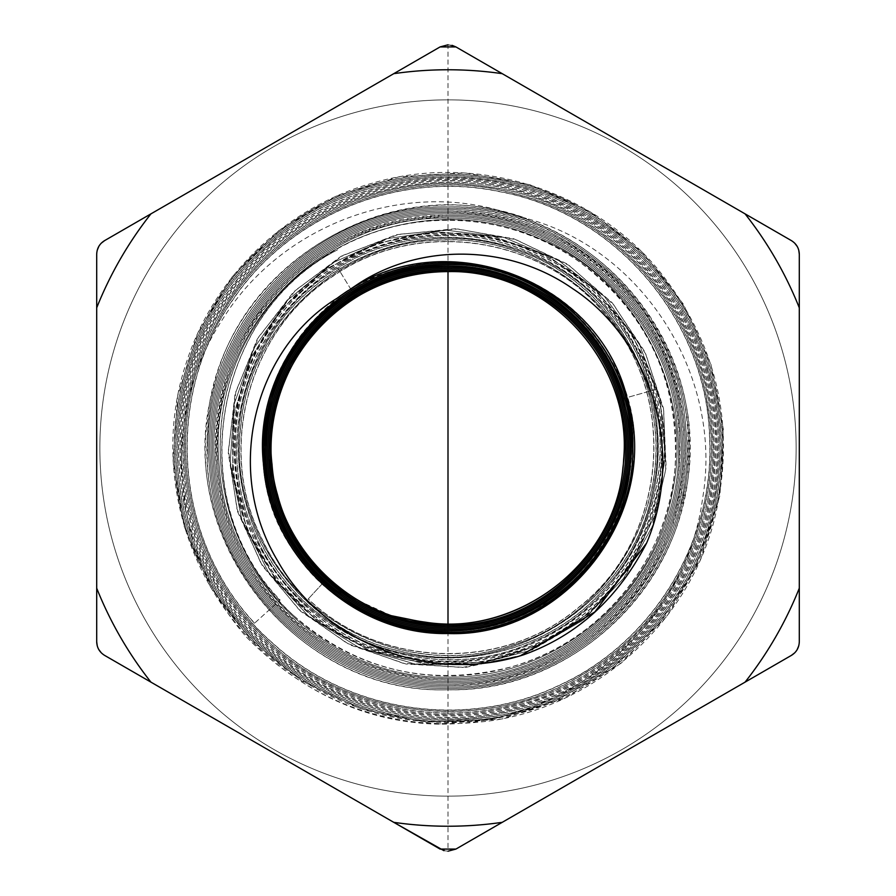 <?xml version="1.0" encoding="UTF-8"?>
<svg xmlns="http://www.w3.org/2000/svg" width="896" height="896" viewBox="0 0 896 896"><rect width="100%" height="100%" fill="white"/><g stroke="black" fill="none" stroke-linecap="round" stroke-linejoin="round"><path stroke-width="0.67" stroke-dasharray="4.48 3.36" d="M448 44.8L455.907 46.917L791.392 240.61C796.488 243.79 799.12 248.36 799.299 254.307L799.299 641.693C799.098 647.696 796.454 652.266 791.392 655.39L455.907 849.083L448 851.2L440.093 849.083L104.608 655.39C99.512 652.21 96.88 647.64 96.701 641.693L96.701 254.307C96.902 248.304 99.546 243.734 104.608 240.61L440.093 46.917L448 44.8L448 271.634M448 99.859A348.141 348.141 0 0 0 99.859 448A348.141 348.141 0 0 0 448 796.141A348.141 348.141 0 0 0 796.141 448A348.141 348.141 0 0 0 448 99.859A348.141 348.141 0 0 1 796.141 448A348.141 348.141 0 0 1 448 796.141A348.141 348.141 0 0 1 99.859 448A348.141 348.141 0 0 1 448 99.859M502.242 822.326L791.392 655.39C796.499 652.198 799.131 647.629 799.299 641.693L799.299 254.307C799.086 248.293 796.454 243.723 791.392 240.61L455.907 46.917L440.093 46.917L104.608 240.61C99.501 243.802 96.869 248.371 96.701 254.307L96.701 641.693C96.914 647.707 99.546 652.277 104.608 655.39L440.093 849.083L455.907 849.083L502.242 822.326A378.235 378.235 0 0 1 393.758 822.326L150.942 682.147A378.235 378.235 0 0 1 96.701 588.19L96.701 307.81A378.235 378.235 0 0 1 150.942 213.853L393.758 73.674A378.235 378.235 0 0 1 502.242 73.674L745.058 213.853A378.235 378.235 0 0 1 799.299 307.81L799.299 588.19A378.235 378.235 0 0 1 745.058 682.147L502.242 822.326M794.674 652.87L797.171 649.611M798.762 645.792L799.299 641.693M798.762 250.197L797.182 246.411M794.674 243.13L791.392 240.61M452.077 45.338L448.034 44.8M101.326 243.13L98.829 246.389M97.238 250.208L96.701 254.307M97.238 645.803L98.818 649.589M101.326 652.87L104.608 655.39M443.923 850.662L447.966 851.2M505.333 212.352C404.152 179.861 281.366 224.056 222.421 319.558C160.586 412.922 168.997 548.878 246.523 637.157C302.613 692.888 365.826 721.874 436.15 724.102C567.818 726.533 686.213 623.157 702.531 498.893C723.934 375.222 641.637 248.898 526.478 218.523A242.525 242.525 0 0 0 505.333 212.352C370.059 175.168 219.934 279.451 207.581 419.07C186.749 557.704 308.067 694.176 448 689.774C577.147 692.978 692.832 577.069 689.416 448.067C692.653 319.066 576.856 203.482 448 206.931C325.595 203.818 213.898 309.21 207.984 429.509C193.928 565.062 312.95 692.082 448 688.363C576.386 691.522 691.387 576.307 687.994 448.067C691.208 319.827 576.094 204.926 448 208.365C312.682 204.568 194.387 333.334 209.541 467.69C216.866 588.179 327.454 689.786 448 686.941C582.938 690.738 700.896 562.341 685.776 428.366C678.474 308.224 568.198 206.909 448 209.742C313.454 205.979 195.854 333.995 210.918 467.578C218.198 587.362 328.149 688.386 448 685.552C582.142 689.304 699.406 561.669 684.376 428.478C677.118 309.042 567.493 208.331 448 211.154C315.022 207.357 197.154 333.782 212.386 468.126C220.069 587.462 329.694 687.064 448 684.141C555.778 686.325 657.81 603.714 678.563 497.594C703.472 390.578 642.522 274.445 543.48 232.691C513.061 219.318 481.23 212.61 448 212.565C315.045 208.835 198.834 335.339 213.73 467.342C220.92 585.715 329.571 685.541 448 682.741C580.552 686.448 696.427 560.325 681.576 428.714C674.397 310.699 566.07 211.176 448 213.965C315.84 210.269 200.323 336.011 215.13 467.23C222.275 584.898 330.277 684.118 448 681.33C579.757 685.014 694.938 559.653 680.176 428.826C673.042 311.517 565.365 212.598 448 215.376C316.635 211.702 201.813 336.683 216.53 467.107C223.642 584.069 330.994 682.696 448 679.93C572.286 682.55 682.304 572.275 679.571 448.862C683.502 326.379 572.589 213.17 448 216.776C317.442 213.147 203.325 337.366 217.952 466.995C225.019 583.229 331.71 681.251 448 678.496C578.166 682.158 691.947 558.298 677.365 429.061C670.32 313.163 563.942 215.443 448 218.187C318.226 214.558 204.792 338.038 219.33 466.883C226.352 582.422 332.405 679.851 448 677.107C555.027 679.034 655.066 595.93 672.818 490.482C694.568 385.773 631.501 272.149 531.261 235.222C432.499 194.51 309.277 235.424 254.52 327.04C196.314 416.506 213.808 545.048 293.686 615.664A227.875 227.875 0 0 1 279.104 600.97C207.29 524.675 200.222 398.048 263.2 314.16C323.075 228.043 445.614 194.925 540.814 239.221C637.56 280.022 695.397 393.142 671.787 495.555C651.918 598.763 553.179 678.899 448 677.096C332.416 679.829 226.374 582.411 219.352 466.872C204.814 338.05 318.237 214.581 448 218.21C563.931 215.454 670.309 313.174 677.342 429.061C691.936 558.286 578.155 682.136 448 678.496C363.138 679.482 280.414 628.958 242.491 552.955C203 477.758 210.358 381.035 260.814 312.626C307.854 250.768 370.261 218.814 448 216.776C564.648 214.032 671.664 312.357 678.754 428.949C693.426 558.97 578.95 683.57 448 679.907C362.622 680.87 279.406 630.056 241.259 553.594C201.533 477.938 208.925 380.643 259.683 311.819C307.003 249.558 369.779 217.414 448 215.398C565.354 212.61 673.019 311.528 680.154 428.837C694.915 559.642 579.746 684.992 448 681.307C330.288 684.096 222.298 584.886 215.152 467.23C200.346 336.022 315.851 210.291 448 213.987C566.059 211.187 674.386 310.71 681.554 428.714C696.405 560.314 580.541 686.426 448 682.718C329.582 685.518 220.942 585.704 213.752 467.342C198.856 335.35 315.056 208.858 448 212.576C566.776 209.765 675.741 309.882 682.954 428.602C697.894 560.986 581.336 687.859 448 684.118C328.877 686.941 219.576 586.533 212.341 467.454C197.366 334.678 314.261 207.435 448 211.176C481.421 211.221 513.442 217.974 544.051 231.426C650.776 275.968 710.618 405.339 675.405 515.626C647.853 614.197 550.435 687.03 448 685.53C328.16 688.363 218.221 587.35 210.941 467.578C195.877 334.006 313.466 206.002 448 209.765C568.187 206.92 678.462 308.235 685.754 428.366C700.874 562.33 582.926 690.715 448 686.941C327.443 689.808 216.843 588.19 209.518 467.69C194.365 333.323 312.67 204.546 448 208.342C594.832 203.202 718.066 354.894 682.853 497.739C662.346 605.405 558.443 690.592 448 688.363C319.525 691.779 204.075 576.554 207.301 447.933C203.907 319.323 319.245 203.762 448 206.954C595.683 201.779 719.622 354.357 684.208 498.03C663.298 607.006 559.059 691.667 448 689.752C296.24 695.307 170.867 534.677 213.237 388.618C242.805 255.058 398.182 170.598 526.478 218.523M246.523 637.157C314.507 705.611 396.278 733.443 491.848 720.63C596.176 704.984 686.638 624.019 713.731 522.166C737.005 428.702 718.458 344.49 658.09 269.528C590.755 188.552 474.824 153.194 373.856 182.762C287.078 206.394 214.648 275.475 186.939 360.965C152.634 460.331 182.426 577.606 259.896 648.514C331.722 712.197 414.669 734.664 508.738 715.915C611.33 693.795 696.046 607.701 716.509 504.862C739.794 400.646 694.904 285.656 607.286 224.806C508.76 152.062 362.074 158.514 270.39 239.478C175.997 317.296 146.642 460.992 202.843 569.486C249.043 665.403 355.242 727.586 461.384 721.022C583.397 717.013 694.131 621.298 715.803 501.301C737.699 397.342 691.645 283.494 603.736 224.022C504.84 152.869 358.994 161.078 268.778 242.738C175.818 321.294 148.378 464.598 205.598 571.838C252.739 666.691 359.128 727.261 464.643 719.432C585.973 713.955 694.96 617.4 715.053 497.762C735.56 394.072 688.363 281.389 600.186 223.306C500.942 153.72 355.97 163.666 267.21 245.997C175.706 325.27 150.147 468.16 208.387 574.146C262.987 682.058 395.237 741.496 512.075 710.797C629.888 684.074 719.589 570.36 718.189 449.702C720.026 344.59 653.979 242.581 557.435 201.242C447.104 150.114 305.57 186.536 233.654 284.413C168.515 367.774 160.406 490.067 213.875 581.235C272.149 687.669 407.355 742.325 523.107 706.384C640.035 674.475 724.528 555.8 716.464 434.997C712.566 329.605 640.192 231.19 540.87 196.056C428.075 152.354 289.912 197.546 224.773 299.298C156.139 398.742 167.989 543.469 251.72 630.37C322.403 708.187 440.787 736.714 539.067 699.686C638.221 665.09 710.674 567.358 714.997 462.538C723.531 342.384 640.013 224.134 524.093 191.968C409.338 155.803 275.072 209.496 216.91 314.653C163.565 404.734 171.125 525.762 235.155 608.44C297.158 692.664 411.398 732.962 512.422 706.362C629.272 679.258 717.326 565.118 713.966 445.368C714.112 341.006 646.296 240.934 549.427 202.406C439.555 154.896 301.213 194.331 232.938 292.466C161.28 388.181 167.485 531.731 246.982 620.85C313.902 700.493 429.867 733.197 528.461 700.336C642.712 665.974 722.826 547.053 711.827 428.4C704.95 309.422 608.014 203.986 490.179 187.13C388.024 169.422 278.622 218.982 224.594 307.362C159.589 406.941 174.91 549.035 259.515 632.408C341.174 718.67 482.787 736.758 583.419 673.926C672.661 621.802 724.203 513.744 708.613 411.69C695.531 309.277 616.302 219.688 516.365 194.174C402.55 161.504 271.813 217.739 217.269 322.672C159.107 425.667 183.4 565.734 272.698 643.082C348.454 712.734 466.379 730.117 558.936 685.362C652.568 642.902 714.594 541.24 709.587 438.659C707.314 320.779 615.485 212.845 499.643 191.699C399.302 170.296 289.262 215.141 232.478 300.451C164.427 396.424 174.171 537.488 254.632 623.134L280.134 600.04L254.632 623.134M436.15 724.102L502.174 718.939L565.062 698.219L621.208 663.13L667.386 615.709L700.941 558.667L719.958 495.286L723.341 429.229L710.909 364.258L683.39 304.136L642.354 252.291L590.184 211.714L529.861 184.722L464.856 172.861L398.91 176.803L335.81 196.325L279.182 230.294L232.266 276.752L197.758 333.021L177.643 395.886L173.062 461.709L184.274 526.725L210.627 587.182L250.6 639.632L301.896 681.061L361.57 709.083L426.182 722.098L492.016 719.354L555.307 701.042L612.394 668.192L660.027 622.72L695.464 567.224L716.677 504.907C739.984 400.624 695.061 285.555 607.387 224.661C508.794 151.883 362.018 158.334 270.278 239.355C175.818 317.218 146.451 461.003 202.686 569.565C248.92 665.538 355.174 727.765 461.395 721.202C583.486 717.181 694.288 621.41 715.971 501.334C737.878 397.309 691.79 283.394 603.837 223.888C504.874 152.678 358.938 160.888 268.666 242.603C175.65 321.216 148.187 464.61 205.453 571.917C252.616 666.826 359.072 727.44 464.654 719.6C586.062 714.123 695.117 617.501 715.221 497.795C735.75 394.038 688.509 281.277 600.286 223.16C500.976 153.541 355.914 163.486 267.098 245.862C175.538 325.192 149.957 468.171 208.23 574.224C262.875 682.203 395.203 741.686 512.109 710.965C630 684.23 719.757 570.438 718.368 449.702C720.205 344.523 654.114 242.446 557.502 201.085C447.104 149.923 305.48 186.368 233.52 284.301C168.336 367.73 160.216 490.09 213.73 581.314C272.037 687.826 407.333 742.515 523.152 706.552C640.158 674.621 724.696 555.867 716.643 434.997C712.734 329.526 640.315 231.056 540.926 195.888C428.064 152.163 289.811 197.389 224.627 299.208C155.949 398.709 167.81 543.525 251.597 630.482C322.314 708.355 440.776 736.893 539.123 699.854C638.344 665.224 710.842 567.437 715.176 462.538C723.71 342.317 640.136 223.989 524.138 191.8C409.315 155.613 274.96 209.339 216.765 314.574C163.374 404.701 170.946 525.806 235.021 608.541C297.058 692.821 411.376 733.152 512.467 706.53C629.395 679.414 717.506 565.197 714.134 445.368C714.291 340.939 646.43 240.8 549.483 202.238C439.555 154.706 301.112 194.163 232.792 292.365C161.101 388.136 167.306 531.787 246.848 620.962C313.813 700.661 429.856 733.387 528.506 700.504C642.835 666.109 723.005 547.12 711.995 428.389C705.118 309.333 608.115 203.829 490.213 186.962C387.979 169.232 278.51 218.837 224.448 307.261C159.398 406.907 174.731 549.102 259.392 632.531C341.096 718.85 482.81 736.949 583.509 674.072C672.806 621.914 724.382 513.789 708.792 411.667C695.699 309.176 616.403 219.542 516.41 194.006C402.517 161.314 271.69 217.582 217.112 322.594C158.917 425.656 183.221 565.813 272.574 643.205C348.387 712.902 466.402 730.296 559.014 685.53C652.702 643.026 714.773 541.307 709.755 438.659C707.493 320.69 615.597 212.688 499.677 191.531C399.28 170.117 289.15 214.984 232.333 300.35C164.237 396.39 173.992 537.555 254.509 623.258M293.686 615.664C357.694 670.958 430.64 687.915 512.512 666.546C601.149 641.648 668.92 558.219 675.125 466.357C679.28 381.842 647.718 313.914 580.451 262.573C506.24 208.074 398.776 206.069 322.582 257.746A227.875 227.875 0 0 1 631.602 313.04A227.875 227.875 0 0 1 592.155 624.478A227.875 227.875 0 0 1 279.104 600.97M279.832 600.309C181.037 498.96 213.629 312.346 337.579 249.794C212.386 314.115 182.157 499.374 280.134 600.04M337.579 249.794L322.582 257.746M391.406 615.698L334.23 589.579L298.077 556.64C218.87 456.445 281.198 290.651 406.874 267.478C517.642 238.179 637.112 333.48 633.147 448C635.208 355.555 557.592 269.853 464.934 263.626C360.629 250.746 259.672 343.011 262.853 448A185.147 185.147 0 0 0 448 633.147A185.147 185.147 0 0 0 633.147 448A185.147 185.147 0 0 0 448 262.853A185.147 185.147 0 0 0 262.853 448C260.859 540.96 338.128 625.576 431.077 632.374C536.278 644.885 636.832 552.059 633.147 448C630.582 519.949 598.382 574.157 536.536 610.602C467.253 649.107 378.504 636.866 322.213 583.856C375.939 630.426 437.125 643.776 505.77 623.896C581.403 599.816 633.674 526.456 633.147 448C635.006 539.885 559.563 625.083 464.934 632.374C360.931 644.974 259.47 553.381 262.853 448C260.736 355.589 338.374 269.987 430.875 263.648C535.27 250.611 636.294 342.944 633.147 448C635.13 540.546 557.581 626.237 464.755 632.386C360.55 645.131 259.638 552.955 262.853 448C260.814 355.499 337.568 271.074 429.845 263.749C533.949 250.208 636.205 341.723 633.147 448C634.446 366.99 575.994 290.058 497.594 269.618C419.899 246.658 330.12 282.386 289.43 352.43C239.534 431.166 262.584 544.757 339.203 597.811C403.973 646.464 500.562 644.37 563.158 592.973C520.139 621.678 474.051 631.389 424.917 622.104M298.077 556.64A185.147 185.147 0 0 0 563.158 592.973M322.213 583.856L308.134 599.066L322.213 583.856M520.43 655.738L462.19 667.486L402.942 663.219L347.021 643.261L298.491 609.067L260.893 563.147L236.958 508.85L228.435 450.15L235.928 391.317L258.877 336.661L295.624 290.158L343.448 255.181L398.888 234.293L457.867 229.006L516.096 239.691L569.33 265.563L613.682 304.73L645.926 354.323L663.712 410.726L665.762 469.806L651.93 527.274L623.224 578.917L581.762 620.995L530.555 650.418L473.368 665.067L414.355 663.88L357.829 646.946L307.91 615.507L268.24 571.872L241.707 519.232L230.227 461.418L234.64 402.651L254.61 347.234L288.68 299.197L334.342 262.035L388.282 238.459L446.533 230.182L504.862 237.798L559.014 260.736L605.046 297.315L639.587 344.87L660.139 399.918L665.202 458.45L654.427 516.174L628.6 568.904L589.613 612.786L540.322 644.616L484.322 662.099L425.712 663.947L368.749 650.048L317.61 621.421L276.002 580.16L246.96 529.278L232.602 472.506L233.957 413.974L250.925 357.952L282.262 308.538L325.662 269.315L377.966 243.152L435.355 231.941L493.618 236.499L548.531 256.48L596.086 290.416L632.8 335.821L656.029 389.39C686.123 488.858 632.128 604.173 536.648 644.762C442.87 689.192 321.014 652.926 266.806 564.637C200.682 467.51 234.786 321.552 336.874 263.805C424.402 208.678 549.315 230.07 613.458 311.013C690.458 399.28 674.061 547.803 579.891 617.098C499.822 682.069 373.643 675.741 300.53 603.254C224.526 533.792 212.106 408.251 272.877 325.338C330.232 240.005 452.368 209.182 543.234 256.917C635.97 300.944 684.477 416.987 650.776 513.778C621.018 611.867 513.598 676.939 413.034 657.966C311.763 643.093 231.627 546.638 235.491 444.528C235.2 342.328 318.595 248.931 420 237.63C520.878 222.23 625.442 290.774 651.594 389.234C681.722 486.573 629.507 599.973 536.133 640.36C432.522 691.096 295.4 637.627 253.49 530.365C212.106 437.618 250.298 319.178 337.904 268.106C424.043 213.046 547.826 234.136 610.826 314.451C677.096 392.09 673.198 517.418 602.403 590.733C534.699 666.915 410.222 680.243 328.003 620.278C243.376 563.752 213.125 442.478 261.162 352.946C305.469 261.486 421.266 214.95 516.398 250.186C612.92 281.467 674.822 389.614 653.016 488.533C633.696 601.798 509.779 680.87 399.101 650.81C300.339 629.037 228.558 527.666 240.71 427.437C248.718 326.782 339.125 241.898 439.914 240.173C540.568 234.293 636.91 312.066 652.434 411.522C672.045 510.25 608.328 616.202 512.109 645.187C417.144 678.115 303.621 629.63 261.778 538.429C216.182 449.03 248.584 330.109 333.032 276.226C415.206 218.882 537.253 234.618 602.134 310.755C679.784 393.49 668.158 538.182 578.525 607.398C502.499 672.168 379.904 668.248 308.246 598.931M523.6 654.797L465.438 667.43L406.034 664.026L349.742 644.84L300.642 611.274L262.349 565.813L237.63 511.762L228.301 453.074L235.032 394.061L257.309 339.013L293.518 291.962L340.984 256.334L396.245 234.741L455.258 228.726L513.71 238.739L567.325 264.04L612.192 302.758L645.042 352.072L663.477 408.374L666.154 467.533L652.893 525.224L624.669 577.248L583.554 619.808L532.56 649.779L475.418 665L416.304 664.35L359.531 647.898L309.254 616.851L269.147 573.485L242.133 520.968L230.171 463.165L234.125 404.275L253.714 348.611L287.47 300.238L332.954 262.696L386.803 238.706L445.11 230.026L503.586 237.272L557.962 259.907L604.285 296.285L639.162 343.717L660.05 398.742L665.437 457.341L654.931 515.222L629.306 568.154L590.464 612.282L541.229 644.381L485.206 662.122L426.496 664.205L369.398 650.485L318.069 621.981L276.259 580.787L247.027 529.906L232.49 473.077L233.71 414.445L250.578 358.299L281.87 308.739L325.282 269.371L377.63 243.085L435.086 231.784L493.461 236.286L548.475 256.256L596.131 290.214L632.923 335.698L656.197 389.346C686.314 488.891 632.285 604.296 536.715 644.918C442.87 689.382 320.914 653.094 266.661 564.726C200.491 467.533 234.618 321.451 336.784 263.648C424.379 208.477 549.394 229.891 613.592 310.901C690.648 399.235 674.251 547.882 580.003 617.232C499.856 682.248 373.576 675.92 300.406 603.378C224.347 533.859 211.915 408.218 272.731 325.237C330.131 239.837 452.368 208.981 543.312 256.76C636.126 300.821 684.667 416.965 650.944 513.834C621.163 612.002 513.654 677.118 413 658.134C311.662 643.25 231.459 546.717 235.312 444.517C235.021 342.238 318.483 248.763 419.978 237.462C520.934 222.051 625.587 290.64 651.762 389.189C681.912 486.606 629.653 600.096 536.211 640.517C432.51 691.298 295.277 637.784 253.333 530.432C211.904 437.606 250.13 319.077 337.803 267.96C424.021 212.845 547.904 233.957 610.96 314.339C677.286 392.045 673.389 517.474 602.538 590.845C534.766 667.094 410.189 680.434 327.902 620.424C243.208 563.853 212.934 442.467 261.005 352.867C305.346 261.341 421.243 214.76 516.454 250.018C613.054 281.322 675.013 389.57 653.184 488.566C633.853 601.933 509.835 681.061 399.056 650.978C300.216 629.182 228.379 527.733 240.542 427.426C248.55 326.682 339.035 241.718 439.914 240.005C540.646 234.114 637.067 311.954 652.602 411.488C672.235 510.306 608.462 616.347 512.154 645.344C417.122 678.306 303.509 629.776 261.621 538.507C215.992 449.03 248.416 330.019 332.942 276.08C415.173 218.68 537.331 234.438 602.258 310.643C679.974 393.445 668.349 538.25 578.626 607.533C502.544 672.358 379.848 668.438 308.134 599.066M448 633.506C576.386 639.05 674.565 489.989 618.598 374.035C576.542 266.56 427.672 226.386 337.142 298.211M448 263.2C540.512 261.251 625.285 338.722 631.68 430.909C644.325 535.069 552.709 635.309 448 632.094M448 264.611C528.002 263.424 603.904 321.059 624.243 398.35C659.893 509.678 564.614 635.118 448 630.694M448 623.661L448 851.2M682.853 497.739L684.208 498.03M543.48 232.691L544.051 231.426M260.814 312.626L259.683 311.819M355.141 296.274L337.803 267.96L355.141 296.274M656.029 389.39L624.243 398.35L656.029 389.39"/><path stroke-width="1.34" d="M443.923 850.662L393.758 822.326A378.235 378.235 0 0 0 502.242 822.326L745.058 682.147A378.235 378.235 0 0 0 799.299 588.19L799.299 307.81A378.235 378.235 0 0 0 745.058 213.853L502.242 73.674A378.235 378.235 0 0 0 393.758 73.674L150.942 213.853A378.235 378.235 0 0 0 96.701 307.81L96.701 588.19A378.235 378.235 0 0 0 150.942 682.147L440.093 849.083L455.907 849.083L502.242 822.326L455.907 849.083L447.966 851.2M351.198 288.77C413.09 243.454 505.658 241.842 572.51 288.546C650.843 339.64 685.765 451.214 646.621 543.032C618.072 598.36 577.069 635.611 523.6 654.797C429.722 685.138 322.885 642.018 277.648 560.874C222.734 469.594 254.834 348.432 337.142 298.211A186.346 186.346 0 0 1 351.198 288.77C450.397 223.518 599.278 282.352 627.01 397.723C663.107 510.754 566.362 638.008 448 633.528C355.13 635.454 270.043 557.693 263.626 465.158C250.925 360.606 342.888 259.974 448 263.2C540.523 261.229 625.307 338.71 631.691 430.909C644.347 535.08 552.72 635.331 448 632.117C343.37 635.051 252.246 534.834 265.037 431.11C271.555 339.293 356.093 262.416 448 264.589C343.694 261.408 252.426 361.267 265.026 465.024C271.387 556.853 355.835 634.032 448 632.094M448.034 44.8L440.093 46.917L393.758 73.674L440.093 46.917L455.907 46.917L452.077 45.338M502.242 73.674L455.907 46.917L502.242 73.674M791.392 240.61L745.058 213.853L791.392 240.61C796.499 243.802 799.131 248.371 799.299 254.307L798.762 250.197M799.299 307.81L799.299 254.307L799.299 307.81M799.299 641.693L799.299 588.19L799.299 641.693C799.086 647.707 796.454 652.277 791.392 655.39L794.674 652.87M745.058 682.147L791.392 655.39L745.058 682.147M104.608 655.39L150.942 682.147L104.608 655.39C99.501 652.198 96.869 647.629 96.701 641.693L97.238 645.803M96.701 588.19L96.701 641.693L96.701 588.19M96.701 254.307L96.701 307.81L96.701 254.307C96.914 248.293 99.546 243.723 104.608 240.61L101.326 243.13M150.942 213.853L104.608 240.61L150.942 213.853M797.171 649.611L798.762 645.792M797.182 246.411L794.674 243.13M98.829 246.389L97.238 250.208M98.818 649.589L101.326 652.87M448 630.694C356.541 632.61 272.742 556.024 266.426 464.89C253.915 361.928 344.49 262.83 448 266.011C527.643 265.026 602.325 321.597 622.91 398.72C658.291 509.219 563.73 633.696 448 629.306C357.235 631.21 274.075 555.206 267.803 464.766C255.394 362.589 345.285 264.242 448 267.4C538.418 265.496 621.253 341.208 627.491 431.301C639.856 533.086 550.323 631.042 448 627.894C357.941 629.787 275.419 554.378 269.203 464.632C256.894 363.25 346.08 265.675 448 268.8C537.712 266.918 619.898 342.048 626.091 431.424C638.355 532.414 549.517 629.608 448 626.494C358.646 628.365 276.774 553.538 270.603 464.509C258.384 363.91 346.875 267.109 448 270.211C537.219 268.419 618.262 342.597 624.714 431.715C636.608 532.571 547.534 628.768 448 625.083C370.227 625.845 296.677 570.226 277.57 494.995C255.718 421.277 290.349 335.966 355.858 297.45C384.205 280.358 414.915 271.746 448 271.622C549.483 268.699 637.314 367.158 622.922 467.488C614.622 568.523 507.091 644.739 409.214 619.293L391.406 615.698M646.621 543.032L594.776 612.002L520.43 655.738M355.858 297.45L355.141 296.274C283.427 338.195 250.533 433.709 281.299 510.989C305.906 579.096 375.514 627.346 448 626.472C549.506 629.586 638.333 532.414 626.069 431.435C619.875 342.059 537.701 266.941 448 268.822C346.091 265.698 256.917 363.261 269.226 464.632C275.442 554.355 357.952 629.765 448 627.883C550.312 631.019 639.834 533.075 627.48 431.301C621.23 341.219 538.406 265.518 448 267.422C345.296 264.264 255.416 362.6 267.826 464.766C274.098 555.195 357.246 631.187 448 629.283C551.107 632.453 641.334 533.736 628.88 431.166C622.586 340.39 539.101 264.096 448 266.011C356.966 263.805 272.866 340.088 266.437 431.211C253.568 534.083 344.378 633.696 448 630.706C539.549 632.867 623.762 556.293 630.269 464.822C643.003 361.502 552.227 261.654 448 264.589M355.141 296.274C383.701 279.048 414.658 270.368 448 270.234C536.995 268.363 618.531 342.888 624.669 431.558C636.843 531.742 548.71 628.163 448 625.061C359.363 626.92 278.152 552.698 272.026 464.374C259.907 364.582 347.693 268.554 448 271.634L448 623.661M409.214 619.293A175.627 175.627 0 0 0 424.917 622.104C521.774 637.907 619.842 557.838 623.616 459.536C632.968 361.626 546.482 268.979 448 271.634M448 633.528C355.118 635.477 270.021 557.704 263.603 465.158C250.902 360.595 342.877 259.952 448 263.178M622.91 398.72L624.243 398.35"/></g></svg>
